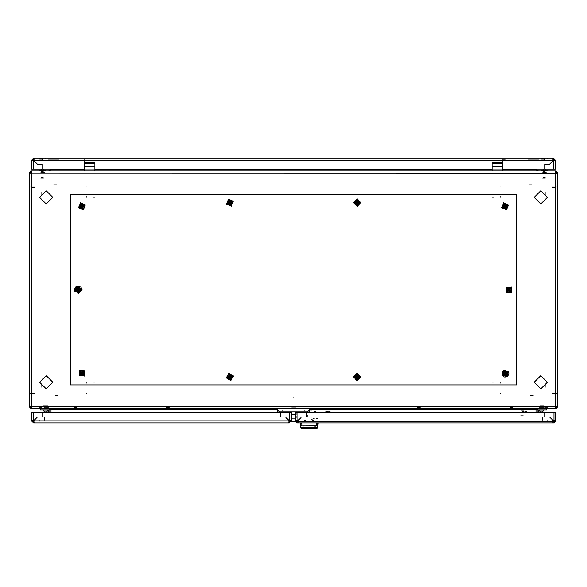 <?xml version="1.0" encoding="UTF-8"?>
<svg xmlns="http://www.w3.org/2000/svg" width="587" height="587" viewBox="0 0 587 587"><rect width="100%" height="100%" fill="white"/><g stroke="black" fill="none" stroke-linecap="round" stroke-linejoin="round"><path stroke-width="0.44" stroke-dasharray="2.94 2.2" d="M543.988 159.554L544.971 159.554L543.988 159.554M543.129 177.091L545.763 177.091L543.129 177.091M541.999 158.93L546.901 158.93L541.999 158.93M544.721 158.6L541.984 158.6L544.721 158.6M544.971 159.554L544.068 159.554L544.971 159.554M84.293 162.746L84.293 162.173M94.859 162.173L94.859 162.746M94.859 168.755L94.859 169.239L94.859 168.755M94.859 170.934L94.859 168.491M94.859 164.947L94.859 163.942M94.859 159.649L94.859 161.425M94.859 165.512L94.859 166.18M84.293 169.239L84.293 168.755L84.293 169.239M84.293 161.425L84.293 159.649M84.293 163.942L84.293 164.947M84.293 168.491L84.293 170.934M84.293 166.18L84.293 165.512M541.295 407.349L544.281 407.349L541.295 407.349M541.295 407.143L544.281 407.143L541.295 407.143M541.346 412.426L542.491 412.426L541.346 412.426M541.419 412.221L540.055 412.221L541.419 412.221M541.339 407.349L542.696 407.349L541.339 407.349M543.158 405.866L539.262 405.866L543.158 405.866M541.441 405.866L543.489 405.866L541.441 405.866M45.537 407.349L48.53 407.349L45.537 407.349M45.537 407.143L48.53 407.143L45.537 407.143M45.588 412.426L46.733 412.426L45.588 412.426M45.661 412.221L44.304 412.221L45.661 412.221M45.581 407.349L46.945 407.349L45.581 407.349M47.4 405.866L43.805 405.866M43.842 405.866L47.437 405.866M292.803 397.15L294.197 397.15L292.803 397.15M291.123 406.659L295.877 406.659L291.123 406.659M295.877 407.716L291.123 407.716L295.877 407.716M295.4 407.716L291.6 407.716L295.4 407.716M295.4 408.669L291.6 408.669L295.4 408.669M304.594 408.669L303.009 408.669L304.594 408.669M283.991 408.669L282.406 408.669L283.991 408.669M277.651 409.726L277.651 412.133M309.349 412.133L309.349 409.726M282.406 410.093L282.406 410.54L282.406 410.093M304.594 410.54L304.594 410.093L304.594 410.54M277.651 408.669L277.651 409.873M309.349 408.669L309.349 409.873M533.348 395.462L529.386 395.462L533.348 395.462M532.027 184.142L529.386 184.142L532.027 184.142M227.895 203.806L229.246 204.826M507.043 207.49L507.3 205.824M503.125 205.171L502.868 206.837M42.103 159.554L43.086 159.554L42.103 159.554M41.244 177.091L43.878 177.091L41.244 177.091M40.114 158.93L45.016 158.93L40.114 158.93M42.836 158.6L40.099 158.6L42.836 158.6M43.086 159.554L42.183 159.554L43.086 159.554M540.055 408.669L542.696 408.669L540.055 408.669M542.696 408.772L540.055 408.772L542.696 408.772M540.267 408.772L542.491 408.772L540.267 408.772M542.491 411.047L540.267 411.047L542.491 411.047M539.526 411.047L543.224 411.047M543.224 409.99L539.526 409.99L543.224 409.99M548.141 420.586L547.084 420.586L548.141 420.586M548.141 421.906L547.084 421.906L548.141 421.906M542.96 409.99L544.281 409.99L542.96 409.99M542.96 408.669L544.281 408.669L542.96 408.669M542.828 420.556L542.828 417.386L542.828 420.556M542.564 420.292L542.564 417.651L542.564 420.292M45.683 405.866L47.738 405.866L45.683 405.866M45.559 405.866L43.511 405.866L45.559 405.866M53.652 184.142L57.614 184.142L53.652 184.142M54.973 395.462L57.614 395.462L54.973 395.462M492.141 162.746L492.141 162.173M502.707 162.173L502.707 162.746M502.707 168.755L502.707 169.239L502.707 168.755M502.707 170.934L502.707 168.491M502.707 164.947L502.707 163.942M502.707 159.649L502.707 161.425M502.707 165.512L502.707 166.18M492.141 169.239L492.141 168.755L492.141 169.239M492.141 161.425L492.141 159.649M492.141 163.942L492.141 164.947M492.141 168.491L492.141 170.934M492.141 166.18L492.141 165.512M46.945 408.669L44.304 408.669L46.945 408.669M44.304 408.772L46.945 408.772L44.304 408.772M46.733 408.772L44.509 408.772L46.733 408.772M44.509 411.047L46.733 411.047L44.509 411.047M47.474 411.047L43.776 411.047M43.776 409.99L47.474 409.99L43.776 409.99M38.859 420.586L39.916 420.586L38.859 420.586M38.859 421.906L39.916 421.906L38.859 421.906M44.04 409.99L42.719 409.99L44.04 409.99M44.04 408.669L42.719 408.669L44.04 408.669M44.172 420.556L44.172 417.386L44.172 420.556M44.436 420.292L44.436 417.651L44.436 420.292M551.839 187.576L554.48 187.576L551.839 187.576M551.839 186.255L554.48 186.255L551.839 186.255M545.763 192.279L545.763 194.495L545.763 192.279M547.084 192.279L547.084 194.495L547.084 192.279M35.161 392.028L32.52 392.028L35.161 392.028M35.161 393.349L32.52 393.349L35.161 393.349M39.256 408.669L42.161 408.669L39.256 408.669M39.256 407.349L42.161 407.349L39.256 407.349M47.576 408.669L46.124 408.669L47.576 408.669M47.576 407.349L46.124 407.349L47.576 407.349M41.237 387.325L41.237 385.109L41.237 387.325M39.916 387.325L39.916 385.109L39.916 387.325M45.331 408.669L43.878 408.669L45.331 408.669M45.331 407.349L43.878 407.349L45.331 407.349M43.497 178.331L40.679 178.331L43.497 178.331M43.497 172.945L40.679 172.945L43.497 172.945M41.317 172.945L45.038 172.945L41.317 172.945M41.317 172.255L45.038 172.255L41.317 172.255M43.218 171.463L41.237 171.463L43.218 171.463M43.218 177.538L41.237 177.538L43.218 177.538M43.35 171.463L40.973 171.463L43.35 171.463M43.35 170.406L40.973 170.406L43.35 170.406M41.237 170.406L45.199 170.406L41.237 170.406M41.237 170.934L45.199 170.934L41.237 170.934M43.497 172.681L40.679 172.681L43.497 172.681M41.618 172.519L44.436 172.519L41.618 172.519M43.798 172.519L40.077 172.519L43.798 172.519M43.798 172.681L40.077 172.681L43.798 172.681M32.52 187.576L35.161 187.576L32.52 187.576M32.52 186.255L35.161 186.255L32.52 186.255M39.916 192.279L39.916 194.495L39.916 192.279M41.237 192.279L41.237 194.495L41.237 192.279M500.938 186.255L499.963 186.255M499.963 393.349L500.938 393.349M500.938 382.254L499.963 382.254M499.963 197.349L500.938 197.349M492.405 382.254L493.462 382.254M493.462 197.349L492.405 197.349M86.671 196.293L86.671 197.349M500.329 197.349L500.329 196.293M86.062 393.349L87.037 393.349M87.037 186.255L86.062 186.255M86.062 197.349L87.037 197.349M87.037 382.254L86.062 382.254M94.595 197.349L93.538 197.349M93.538 382.254L94.595 382.254M73.991 408.669L77.161 408.669L73.991 408.669M73.991 407.613L77.161 407.613L73.991 407.613M77.161 171.991L73.991 171.991L77.161 171.991M77.161 170.934L73.991 170.934L77.161 170.934M509.839 408.669L513.009 408.669L509.839 408.669M509.839 407.613L513.009 407.613L509.839 407.613M513.009 171.991L509.839 171.991L513.009 171.991M513.009 170.934L509.839 170.934L513.009 170.934M31.463 393.349L29.35 393.349L31.463 393.349M29.35 186.255L31.463 186.255L29.35 186.255M555.537 186.255L557.65 186.255L555.537 186.255M557.65 393.349L555.537 393.349L557.65 393.349M535.99 407.613L535.99 408.669M51.01 408.669L51.01 409.873M51.01 407.613L51.01 409.733M535.99 170.934L535.99 171.991M51.01 169.731L51.01 170.934M51.01 169.87L51.01 171.991M500.329 383.311L500.329 382.254M86.671 382.254L86.671 383.311M545.382 178.331L542.564 178.331L545.382 178.331M545.382 172.945L542.564 172.945L545.382 172.945M543.202 172.945L546.923 172.945L543.202 172.945M543.202 172.255L546.923 172.255L543.202 172.255M545.103 171.463L543.122 171.463L545.103 171.463M545.103 177.538L543.122 177.538L545.103 177.538M545.235 171.463L542.858 171.463L545.235 171.463M545.235 170.406L542.858 170.406L545.235 170.406M543.122 170.406L547.084 170.406L543.122 170.406M543.122 170.934L547.084 170.934L543.122 170.934M545.382 172.681L542.564 172.681L545.382 172.681M543.503 172.519L546.321 172.519L543.503 172.519M545.683 172.519L541.962 172.519L545.683 172.519M545.683 172.681L541.962 172.681L545.683 172.681M45.199 170.406L39.916 170.406M417.386 408.669L420.556 408.669L417.386 408.669M417.386 407.613L420.556 407.613L417.386 407.613M166.444 408.669L169.614 408.669L166.444 408.669M166.444 407.613L169.614 407.613L166.444 407.613M547.084 170.406L541.801 170.406M554.48 392.028L551.839 392.028L554.48 392.028M554.48 393.349L551.839 393.349L554.48 393.349M544.839 408.669L547.744 408.669L544.839 408.669M544.839 407.349L547.744 407.349L544.839 407.349M543.122 408.669L541.669 408.669L543.122 408.669M543.122 407.349L541.669 407.349L543.122 407.349M547.084 387.325L547.084 385.109L547.084 387.325M545.763 387.325L545.763 385.109L545.763 387.325M540.876 408.669L539.424 408.669L540.876 408.669M540.876 407.349L539.424 407.349L540.876 407.349M58.671 159.312L48.105 159.312L58.671 159.312M530.971 159.312L528.329 159.312L530.971 159.312M538.895 159.312L528.329 159.312L538.895 159.312M502.707 169.878L504.556 169.878L502.707 169.878M502.707 169.614L504.82 169.614L502.707 169.614M502.707 159.84L505.348 159.84L502.707 159.84M502.707 159.312L505.348 159.312L502.707 159.312M40.173 160.633L44.942 160.633L40.173 160.633M42.557 159.312L38.918 159.312L42.557 159.312M40.973 159.943L44.142 159.943L40.973 159.943M42.557 158.255L46.197 158.255L42.557 158.255M542.058 160.633L546.827 160.633L542.058 160.633M544.442 159.312L540.803 159.312L544.442 159.312M546.027 159.943L542.858 159.943L546.027 159.943M544.442 158.255L548.082 158.255L544.442 158.255M31.463 169.085L33.576 169.085M553.424 169.085L555.537 169.085M296.67 421.906L296.67 420.409M539.424 421.906L528.858 421.906L539.424 421.906M531.499 421.906L528.858 421.906L531.499 421.906M311.829 421.605L311.829 421.217M306.341 421.605L306.341 421.217M308.241 427.292L309.929 427.292L308.241 427.292M309.929 419.103L308.241 419.103L309.929 419.103M314.603 421.481L303.567 421.481L314.603 421.481M309.613 422.963L308.557 422.963L309.613 422.963M314.397 421.481L303.772 421.481L314.397 421.481M305.159 427.028L313.01 427.028L305.159 427.028M313.341 423.066L304.829 423.066L313.341 423.066M306.495 421.319L311.675 421.319L306.495 421.319M308.241 427.395L309.929 427.395L308.241 427.395M309.929 421.319L308.241 421.319L309.929 421.319M309.554 425.81L308.615 425.81M306.715 419.103L311.455 419.103M306.715 427.189L307.551 427.189M315.292 425.516L315.292 427.094M302.877 427.094L302.877 425.516M310.618 427.189L311.455 427.189M314.104 420.424L312.357 420.424L314.104 420.424M304.066 420.424L305.812 420.424L304.066 420.424M303.802 425.113L303.802 426.456M314.368 426.456L314.368 425.113M314.368 427.197L314.368 426.712M303.802 426.712L303.802 427.197M306.634 425.868L311.536 425.868L306.634 425.868M301.762 422.963L316.408 422.963L301.762 422.963M315.557 422.963L317.406 422.963L315.557 422.963M302.613 422.963L300.764 422.963L302.613 422.963M306.069 425.868L312.101 425.868L306.069 425.868M311.543 419.441L312.203 419.441L311.543 419.441M311.543 419.896L312.467 419.896L311.543 419.896M312.732 419.896L314.368 419.896L312.732 419.896M312.732 418.472L314.368 418.472L312.732 418.472M311.543 417.254L312.203 417.254L311.543 417.254M313.392 417.944L313.392 418.472L313.392 417.944M315.953 418.472L317.589 418.472L315.953 418.472M310.589 410.812L311.646 410.812L310.589 410.812M317.985 419.896L318.514 419.896L317.985 419.896M315.953 419.896L317.589 419.896L315.953 419.896M306.891 415.567L307.419 415.567L306.891 415.567M312.174 419.896L310.905 419.896L312.174 419.896M317.589 420.85L315.953 420.85L317.589 420.85M313.759 420.85L311.117 420.85L313.759 420.85M313.759 421.906L311.117 421.906L313.759 421.906M314.368 420.85L312.732 420.85L314.368 420.85M306.891 416.623L306.891 416.095L306.891 416.623L307.419 416.623L306.891 416.623M307.683 416.095L307.683 416.623L307.683 416.095M502.707 408.699L504.556 408.699L502.707 408.699M502.707 408.963L504.82 408.963L502.707 408.963M502.707 421.378L505.348 421.378L502.707 421.378M502.707 421.906L505.348 421.906L502.707 421.906M330.217 411.34L328.896 411.34L330.217 411.34M330.217 411.604L325.462 411.604L330.217 411.604M330.217 421.378L325.462 421.378L330.217 421.378M330.217 421.906L328.236 421.906L330.217 421.906M325.792 411.34L328.368 411.34L325.792 411.34M325.169 421.378L329.028 421.378L325.169 421.378M325.169 421.906L329.028 421.906L325.169 421.906M524.741 411.34L526.744 411.34L524.741 411.34M524.602 411.604L527.009 411.604L524.602 411.604M524.602 421.378L527.009 421.378L524.602 421.378M524.396 421.378L527.405 421.378L524.396 421.378M524.396 421.906L527.405 421.906L524.396 421.906M522.254 411.34L523.575 411.34L522.254 411.34M522.254 411.604L523.839 411.604L522.254 411.604M522.254 421.378L524.235 421.378L522.254 421.378M522.254 421.906L524.235 421.906L522.254 421.906M314.368 411.34L315.689 411.34L314.368 411.34M314.368 411.604L315.953 411.604L314.368 411.604M314.368 421.378L316.349 421.378L314.368 421.378M314.368 421.906L316.349 421.906L314.368 421.906M552.983 421.906L553.952 421.906M297.198 421.906L298.167 421.906M297.198 422.963L298.167 422.963M552.983 422.963L553.952 422.963M296.67 412.133L297.198 412.133L296.67 412.133L296.67 417.988L296.67 412.133M295.613 412.133L295.613 420.982L295.613 412.133L297.198 412.133M295.613 420.409L295.613 421.378M554.48 412.133L553.952 412.133L554.48 412.133M553.952 412.133L555.537 412.133M555.537 421.378L555.537 420.409M554.48 421.378L554.48 420.409M327.047 411.758L324.802 411.758L327.047 411.758M327.047 412.287L324.802 412.287L327.047 412.287M327.047 421.378L324.802 421.378L327.047 421.378M327.047 421.906L324.802 421.906L327.047 421.906M521.153 408.699L523.971 408.699L521.153 408.699M521.41 409.095L523.575 409.095L521.41 409.095M523.098 415.303L520.933 415.303L523.098 415.303M521.051 421.642L524.132 421.642L521.051 421.642M523.288 421.378L520.64 421.378L523.288 421.378M523.288 415.303L520.64 415.303L523.288 415.303M520.896 421.642L524.367 421.642L520.896 421.642M520.896 410.284L524.367 410.284L520.896 410.284M520.053 408.699L525.688 408.699L520.053 408.699M525.424 411.758L524.543 411.758M525.424 412.287L527.669 412.287L525.424 412.287M525.424 421.378L527.669 421.378L525.424 421.378M525.424 421.906L527.669 421.906L525.424 421.906"/><path stroke-width="0.88" d="M94.859 166.825L84.293 166.825L84.293 162.746L94.859 162.746L94.859 170.934L84.293 170.934L84.293 169.878L94.859 169.878M84.293 162.746L94.859 162.746M307.236 412.133L309.349 409.726L309.349 408.669L309.349 409.873L535.99 409.873L538.462 408.669M277.651 412.133L277.651 408.669L277.651 409.873L51.01 409.726M309.349 409.726L309.349 412.133M229.246 204.826L231.784 204.1L232.085 201.679L231.256 201.048L230.141 200.211L227.895 201.158L227.895 203.806M502.868 206.837L504.71 208.737L507.043 207.49M507.3 205.824L505.458 203.916L503.125 205.171M80.214 288.393L77.998 287.373L76.002 288.775L76.222 291.211L78.438 292.231L80.434 290.822L80.214 288.393L80.434 290.822L78.438 292.231L76.222 291.211L76.002 288.775L77.998 287.373L80.324 288.312L80.558 290.881L78.453 292.37L76.112 291.291L75.877 288.716L77.983 287.234L80.324 288.312M83.853 207.813L84.168 205.391L82.231 203.909L79.979 204.848L79.663 207.27L81.6 208.752L83.853 207.813L81.6 208.752L79.663 207.27L79.979 204.848L82.231 203.909L84.168 205.391L83.963 207.893L81.586 208.884L79.531 207.321L79.869 204.76L82.246 203.77L84.301 205.34L83.963 207.893M355.979 374.836L354.717 376.927L355.905 379.063L358.341 379.107L359.604 377.015L358.415 374.88L355.979 374.836L358.415 374.88L359.604 377.015L358.341 379.107L355.905 379.063L354.717 376.927L355.905 374.711L358.488 374.755L359.743 377.015L358.415 379.224L355.832 379.18L354.577 376.927L355.905 374.711M84.242 374L83.714 371.615L81.38 370.889L79.59 372.547L80.118 374.924L82.451 375.651L84.242 374L82.451 375.651L80.118 374.924L79.59 372.547L81.38 370.889L83.714 371.615L84.381 374.044L82.481 375.79L80.192 375.078L79.45 372.503L81.351 370.757L83.816 371.527L84.381 374.044M509.355 287.432L507.014 288.114L506.442 290.492L508.21 292.172L510.551 291.482L511.123 289.112L509.355 287.432L511.123 289.112L510.551 291.482L508.21 292.172L506.442 290.492L507.014 288.114L509.391 287.292L511.255 289.075L510.653 291.578L508.173 292.304L506.31 290.528L506.911 288.019L509.391 287.292M506.361 371.189L503.917 371.123L502.648 373.207L503.807 375.35L506.251 375.416L507.52 373.339L506.361 371.189L507.52 373.339L506.251 375.416L503.807 375.35L502.648 373.207L503.917 371.123L506.434 371.072L507.66 373.339L506.317 375.541L503.734 375.467L502.509 373.2L503.851 371.006L506.434 371.072M358.393 204.738L359.604 202.618L358.371 200.512L355.927 200.527L354.717 202.64L355.949 204.753L358.393 204.738L355.949 204.753L354.717 202.64L355.927 200.527L358.371 200.512L359.604 202.618L358.459 204.856L355.883 204.87L354.577 202.647L355.861 200.402L358.437 200.387L359.743 202.618L358.459 204.856M231.535 378.725L232.21 376.377L230.515 374.623L228.145 375.218L227.47 377.558L229.165 379.312L231.535 378.725L229.165 379.312L227.47 377.558L228.145 375.218L230.515 374.623L232.21 376.377L231.63 378.828L229.128 379.451L227.338 377.595L228.05 375.115L230.552 374.491L232.342 376.348L231.63 378.828M539.526 409.99L539.526 411.047L543.224 411.047L543.224 409.99M502.707 166.825L492.141 166.825L492.141 162.746L502.707 162.746L502.707 170.934L492.141 170.934L492.141 169.878L502.707 169.878M492.141 162.746L502.707 162.746M546.13 158.255L542.762 158.255M543.122 158.138L544.068 158.006M544.611 158.138L545.763 158.138M42.814 158.138L42.411 158.138M39.916 170.406L39.916 170.934L39.916 170.406L45.199 170.406L45.199 170.934M535.99 410.019L535.99 412.133L535.99 410.019M555.801 170.934L555.801 172.255L555.801 170.934L502.707 170.934L538.462 170.934L535.99 169.87L535.99 169.085L535.99 169.731L502.707 169.731M51.01 169.085L51.01 169.87L48.538 170.934L84.293 170.934L31.199 170.934L31.052 172.277L30.685 171.008L31.199 170.934M541.801 170.934L541.801 170.406L547.084 170.406L547.084 170.934M43.776 409.99L43.776 411.047L47.474 411.047L47.474 409.99M553.299 159.312L553.299 158.255L552.969 159.415M554.363 160.831L555.537 160.368L554.48 160.368L554.363 160.831L553.358 160.434L549.593 164.199L553.358 160.434L552.895 158.842L553.299 158.255L33.701 158.255L34.031 159.415L33.576 159.312L33.576 158.255L31.463 160.368L32.116 160.897L31.463 160.493L31.463 169.085L42.293 169.085L42.293 164.199L42.293 169.085L84.293 169.085M32.116 160.897L33.642 160.434L37.407 164.199L33.642 160.434L34.105 158.842L33.576 158.255M33.576 159.312L32.637 160.831L31.463 160.493M553.424 169.085L553.424 160.493L554.891 160.897L555.537 160.493L555.537 169.085L502.707 169.085M42.704 158.138L41.237 158.138M296.692 420.358L296.67 421.906L298.218 421.906M554.451 420.358L554.48 421.378L555.537 421.378L555.537 412.133L544.707 412.133L544.707 417.019L549.593 417.019L553.358 420.784L552.983 422.963L552.939 421.877L553.952 421.906L553.952 422.963L298.167 422.963L298.218 421.87M297.198 422.963L298.167 422.963L297.792 420.784L301.557 417.019L306.443 417.019L306.443 412.133L295.613 412.133L295.613 421.378L297.198 421.906L297.198 422.963L295.613 421.378M290.33 420.365L290.33 421.906L289.149 421.906L289.274 422.963L33.701 422.963L33.701 421.906L32.549 420.534M33.576 421.906L33.701 422.963L33.943 421.488L32.733 420.417M288.819 421.789L289.149 422.963L288.745 422.339L289.149 420.85L33.701 420.85L37.407 417.019L42.293 417.019L42.293 412.133L31.463 412.133L31.463 420.85L32.52 420.85M289.274 421.906L290.33 420.85L291.387 420.85L291.387 412.133L289.274 412.133L289.149 420.85M300.001 422.963L300.588 427.806L300.214 422.963L300.588 425.267L301.975 425.531M277.651 409.726L279.764 412.133M231.902 204.188L229.524 205.193L227.463 203.638L227.778 201.077L230.155 200.072L232.217 201.627L231.902 204.188L229.539 205.054L227.595 203.579L227.895 201.158L230.141 200.211L232.085 201.679L231.784 204.1M503.074 204.709L505.48 203.777L507.491 205.399L507.095 207.945L504.688 208.877L503.822 208.187L502.677 207.255L503.074 204.709L505.458 203.916L507.359 205.45L506.985 207.864L504.71 208.737L502.81 207.211L503.184 204.797M316.408 422.963L316.07 425.245L302.1 425.237L317.582 425.267L317.582 427.806L318.169 422.963L317.237 428.136L314.566 428.488M300.588 427.806L300.588 425.267L302.1 425.237L301.762 422.963M317.237 425.597L317.237 427.549L316.217 427.703M311.66 428.701L306.517 428.701M508.452 371.446L508.914 373.112L508.591 374.814L507.557 376.201L506.016 376.986L504.284 377.015L501.716 375.1L508.452 371.446M82.033 289.45L80.889 287.058L76.596 286.331L75.239 287.395L74.402 290.147L74.674 291.255L81.909 290.822L82.033 289.45M313.531 428.561L304.638 428.561L311.609 428.914L316.217 427.666L311.587 427.197L316.217 427.666M301.953 427.666L306.583 427.197L301.953 427.446L302.422 428.172L306.913 428.936L311.543 428.686M306.627 428.686L304.638 428.561M46.256 203.953L52.859 197.349L46.256 190.746L39.652 197.349L46.256 203.953M230.508 204.21L231.417 201.965L229.172 201.048L228.262 203.3L230.508 204.21M504.468 204.731L503.485 206.947L505.701 207.93L506.684 205.707L504.468 204.731M76.508 289.956L78.372 291.512L79.927 289.648L78.064 288.092L76.508 289.956M357.19 375.387L355.575 376.942L357.131 378.556L358.745 377.001L357.19 375.387L355.575 376.971L357.16 378.556M81.916 204.746L80.331 206.331L81.916 207.915M81.255 204.746L80.331 206.991L82.576 207.915L83.501 205.67L81.255 204.746M357.131 378.688L358.877 377.001L357.19 375.254L355.443 376.942L357.131 378.688M80.749 372.011L80.654 374.433L83.083 374.535L83.178 372.107L80.749 372.011M507.601 291.042L510.022 290.983L509.964 288.555L507.542 288.613L507.601 291.042M503.573 374.088L505.906 374.785L506.596 372.452L504.262 371.762L503.573 374.088M357.153 200.915L355.443 202.64L357.167 204.349L358.877 202.625L357.153 200.915M229.422 375.306L228.174 377.382L230.258 378.637L231.505 376.553L229.422 375.306M46.256 388.858L52.859 382.254L46.256 375.651L39.652 382.254L46.256 388.858M540.744 388.858L547.348 382.254L540.744 375.651L534.141 382.254L540.744 388.858M540.744 203.953L547.348 197.349L540.744 190.746L534.141 197.349L540.744 203.953M230.456 204.093L231.3 202.016L229.224 201.172L228.38 203.249L230.456 204.093M230.559 204.335L228.138 203.351L229.121 200.93L231.542 201.913L230.559 204.335M229.091 200.871L228.079 203.373L230.588 204.393L231.601 201.884L229.091 200.871M231.285 206.052L226.421 204.078L228.394 199.206L233.259 201.18L231.285 206.052M504.512 204.848L503.609 206.903L505.656 207.805L506.559 205.758L504.512 204.848L505.084 204.746L505.656 207.805M504.416 204.606L506.808 205.663L505.752 208.055L503.36 206.998L504.416 204.606M505.774 208.114L506.867 205.641L504.394 204.547L503.301 207.02L505.774 208.114M503.741 202.86L508.555 204.988L506.427 209.794L501.614 207.666L503.741 202.86M76.64 289.941L78.364 291.379L79.795 289.655L78.071 288.224L76.64 289.941M76.376 289.971L78.049 287.96L80.059 289.633L78.387 291.644L76.376 289.971M80.118 289.626L78.042 287.894L76.317 289.971L78.394 291.702L80.118 289.626M74.52 290.139L77.88 286.096L81.916 289.464L78.555 293.5L74.52 290.139M81.307 204.863L80.456 206.94L82.525 207.791L83.376 205.721L81.307 204.863M81.204 204.621L83.625 205.619L82.628 208.033L80.206 207.042L81.204 204.621M82.65 208.092L83.684 205.597L81.182 204.562L80.148 207.064L82.65 208.092M80.485 202.897L85.35 204.9L83.347 209.757L78.482 207.754L80.485 202.897M357.131 378.82L355.311 376.935L357.19 375.122L359.009 377.001L357.131 378.82M357.19 375.056L355.245 376.935L357.131 378.879L359.075 377.001L357.19 375.056M357.094 380.684L353.447 376.905L357.226 373.251L360.873 377.037L357.094 380.684M80.845 372.107L80.749 374.345L82.987 374.44L83.083 372.195L80.845 372.107L81.916 374.858M80.661 371.909L83.273 372.019L83.171 374.631L80.558 374.528L80.661 371.909M83.215 374.675L83.325 371.975L80.617 371.865L80.507 374.565L83.215 374.675M79.399 370.536L84.653 370.757L84.433 376.003L79.179 375.79L79.399 370.536M507.689 290.947L509.927 290.895L509.876 288.65L507.638 288.709L507.689 290.947M507.506 291.137L507.447 288.525L510.059 288.459L510.118 291.079L507.506 291.137M510.103 288.415L507.395 288.481L507.462 291.181L510.169 291.123L510.103 288.415M506.221 292.495L506.089 287.234L511.343 287.109L511.475 292.363L506.221 292.495M503.69 374.029L505.84 374.667L506.478 372.518L504.328 371.879L503.69 374.029M503.455 374.154L504.204 371.644L506.713 372.393L505.965 374.895L503.455 374.154M506.764 372.363L504.174 371.593L503.404 374.183L505.994 374.954L506.764 372.363M501.819 375.042L503.316 370.001L508.349 371.498L506.852 376.538L501.819 375.042M357.153 201.048L355.575 202.64L357.167 204.217L358.745 202.625L357.153 201.048L357.167 204.217M357.153 200.783L359.009 202.625L357.167 204.481L355.311 202.64L357.153 200.783M357.167 204.54L359.075 202.618L357.153 200.717L355.245 202.64L357.167 204.54M357.138 198.912L360.88 202.61L357.182 206.345L353.44 202.647L357.138 198.912M229.458 375.431L228.299 377.353L230.221 378.505L231.381 376.59L229.458 375.431M229.392 375.174L231.638 376.524L230.287 378.762L228.042 377.419L229.392 375.174M230.302 378.828L231.696 376.509L229.378 375.115L227.983 377.434L230.302 378.828M228.945 373.361L233.45 376.069L230.735 380.574L226.23 377.867L228.945 373.361M84.293 166.825L84.293 169.878M291.123 421.877L295.694 421.877M279.764 411.839L307.236 411.839M228.967 203.285L229.84 202.632L228.761 202.801L228.967 203.285L230.918 202.464L230.713 201.979L229.979 202.288L229.671 201.554L229.187 201.759L229.495 202.493M229.113 202.941L228.761 202.801M229.7 202.977L230.009 203.704L230.493 203.498L230.185 202.772L230.918 202.464M229.979 202.288L230.185 202.772M230.566 202.324L230.713 201.979M230.009 203.704L229.671 201.554M229.532 201.899L229.187 201.759M230.148 203.359L230.493 203.498M505.972 205.699L505.238 205.986L505.429 206.477L506.163 206.191L505.972 205.699L504.006 206.463L504.196 206.954L504.93 206.668L505.216 207.409L505.708 207.218L505.429 206.477M505.825 206.044L506.163 206.191M505.238 205.986L504.952 205.252L504.46 205.435L504.739 206.176L504.006 206.463M504.93 206.668L504.739 206.176M504.343 206.617L504.196 206.954M504.952 205.252L505.216 207.409M505.37 207.072L505.708 207.218M504.798 205.589L504.46 205.435M77.858 288.775L77.932 289.56L78.46 289.516L78.387 288.723L77.858 288.775L78.049 290.873L78.577 290.829L78.504 290.037L79.296 289.971L79.245 289.442L78.46 289.516M78.144 289.009L78.387 288.723M77.932 289.56L77.139 289.633L77.191 290.161L77.976 290.088L78.049 290.873M78.504 290.037L77.976 290.088M78.291 290.587L78.577 290.829M77.139 289.633L79.296 289.971M79.01 289.729L79.245 289.442M77.425 289.875L77.191 290.161M229.224 201.172L229.84 204.217M70.293 194.708L70.293 384.896L516.707 384.896L516.707 194.708L70.293 194.708M509.876 288.65L508.782 288.217M82.789 205.677L81.916 206.331L82.994 206.169L82.789 205.677L80.837 206.492L81.043 206.976L81.776 206.675L82.077 207.409L82.569 207.204L82.261 206.47M82.65 206.022L82.994 206.169M82.055 205.986L81.754 205.252L81.263 205.457L81.571 206.184L80.837 206.492M81.776 206.675L81.571 206.184M81.182 206.631L81.043 206.976M81.754 205.252L82.077 207.409M82.217 207.064L82.569 207.204M81.615 205.597L81.263 205.457M356.096 377.214L357.16 376.971L356.111 376.685L356.096 377.214L358.209 377.25L358.224 376.722L357.432 376.707L357.439 375.915L356.911 375.907L356.903 376.7M356.368 376.957L356.111 376.685M356.889 377.228L356.881 378.021L357.41 378.028L357.417 377.236L358.209 377.25M357.432 376.707L357.417 377.236M357.953 376.986L358.224 376.722M356.881 378.021L357.439 375.915M357.175 376.179L356.911 375.907M357.145 377.764L357.41 378.028M82.518 372.363L81.931 372.899L82.29 373.288L82.87 372.752L82.518 372.363L80.962 373.794L81.314 374.183L81.901 373.648L82.437 374.227L82.826 373.868L82.29 373.288M82.496 372.738L82.87 372.752M81.931 372.899L81.395 372.319L81.006 372.672L81.542 373.259L80.962 373.794M81.901 373.648L81.542 373.259M81.336 373.809L81.314 374.183M81.395 372.319L82.437 374.227M82.451 373.853L82.826 373.868M81.38 372.686L81.006 372.672M507.836 289.266L508.782 289.802L508.203 288.877L507.836 289.266L509.362 290.719L509.729 290.338L509.156 289.795L509.699 289.215L509.318 288.855L508.775 289.428M508.21 289.252L508.203 288.877M508.408 289.809L507.865 290.382L508.247 290.748L508.79 290.176L509.362 290.719M509.156 289.795L508.79 290.176M509.355 290.345L509.729 290.338M507.865 290.382L509.699 289.215M509.325 289.23L509.318 288.855M508.239 290.374L508.247 290.748M504.35 372.466L505.084 373.273L504.813 372.217L504.35 372.466L505.356 374.33L505.818 374.073L505.444 373.376L506.141 373.002L505.884 372.54L505.187 372.914M504.71 372.576L504.813 372.217M504.725 373.163L504.028 373.545L504.284 374.007L504.981 373.633L505.356 374.33M505.444 373.376L504.981 373.633M505.458 373.97L505.818 374.073M504.028 373.545L506.141 373.002M504.387 373.648L504.284 374.007M358.217 202.361L357.424 202.368L357.424 202.897L358.217 202.889L358.217 202.361L356.104 202.376L356.104 202.904L356.896 202.897L356.903 203.689L357.432 203.689L357.424 202.897M357.953 202.625L358.217 202.889M357.424 202.368L357.417 201.576L356.889 201.576L356.896 202.368L356.104 202.376M356.896 202.897L356.896 202.368M356.368 202.632L356.104 202.904M357.417 201.576L356.903 203.689M357.167 203.425L357.432 203.689M357.153 201.84L356.889 201.576M230.801 376.458L229.84 376.971L230.926 376.971L230.801 376.458L228.754 376.971L228.879 377.485L229.649 377.287L229.84 378.057L230.353 377.933L230.163 377.162M230.61 376.781L230.926 376.971M230.031 376.649L229.84 375.878L229.326 376.01L229.517 376.781L228.754 376.971M229.649 377.287L229.517 376.781M229.069 377.162L228.879 377.485M229.84 375.878L229.84 378.057M230.031 377.742L230.353 377.933M229.649 376.201L229.326 376.01M554.113 420.395L552.969 421.532L554.113 420.395M538.47 412.133L538.734 409.99L538.47 412.133L538.734 409.99L546.658 409.99L546.658 408.669M537.149 412.133L537.149 410.254L537.149 412.133L537.149 410.254L538.734 408.669M492.141 166.825L492.141 169.878M40.342 408.669L40.342 409.99L48.266 409.99L48.53 412.133M48.266 408.669L49.851 410.254L49.851 412.133M557.65 393.349L557.65 406.82L555.522 407.349L555.537 406.556L557.65 406.49L557.65 172.783L556.329 173.062M557.65 185.727L557.518 186.409M555.529 172.71L555.816 172.255L557.65 172.783M555.86 170.934L557.65 172.717M50.482 409.726L48.538 408.669L31.199 408.669L31.184 407.349L29.35 406.49L31.463 406.556L31.529 408.669L555.471 408.669L555.537 406.556L556.329 406.542L557.65 406.879L555.86 408.669L555.801 407.349L555.86 408.669M31.478 407.349L31.14 408.669L29.35 406.879L30.671 406.542L555.537 406.556L555.471 170.934M30.671 173.062L29.35 172.783L29.35 406.49M30.671 172.783L29.35 172.717L30.685 171.008M30.671 172.761L31.052 172.277M31.529 170.934L31.463 173.048L29.35 173.114M557.65 173.114L31.463 173.048L31.463 406.556M492.141 170.934L94.859 170.934L492.141 170.934M535.99 409.726L536.518 409.726M51.01 412.133L51.01 409.873M536.518 169.878L535.99 169.87M51.01 169.87L50.482 169.878M48.266 409.99L48.53 410.254L48.266 409.99M37.407 164.199L42.293 164.199L37.407 164.199M492.141 169.085L94.859 169.085M544.707 164.199L544.707 169.085L544.707 164.199L549.593 164.199L544.707 164.199M33.701 158.255L34.105 158.842M34.031 159.415L33.701 160.368L553.299 160.368M32.52 160.368L31.463 160.368M33.576 169.085L33.576 160.493L32.637 160.831M554.48 160.368L553.424 159.312M555.537 160.368L553.424 158.255M555.537 169.085L555.537 160.493L554.891 160.897M306.583 427.197L311.587 427.197M311.418 428.671L306.752 428.671M316.122 424.951L317.582 425.267L317.956 422.963L317.611 425.135M301.975 424.496L302.048 424.951M553.952 412.133L553.952 420.409L553.358 420.784L549.593 417.019L544.707 417.019L544.707 412.133L306.443 412.133L306.443 417.019L301.557 417.019L297.792 420.784L297.198 420.409L297.198 412.133M296.67 420.409L297.198 420.409M554.48 421.378L553.952 421.906M555.537 421.378L553.952 422.963M553.952 420.409L554.48 420.358M33.701 420.85L34.105 422.339M289.274 412.133L280.557 412.133L280.557 417.019L285.443 417.019L280.557 417.019L280.557 412.133L42.293 412.133L42.293 417.019L37.407 417.019L33.642 420.784L33.576 412.133M285.443 417.019L289.208 420.784L285.443 417.019M288.745 422.339L288.826 422.743M33.576 422.963L31.463 420.85M32.52 420.725L31.463 420.725L31.683 420.395M32.08 420.321L33.576 420.725M291.387 420.85L289.274 422.963M290.22 420.395L291.387 420.725L290.77 420.321L289.274 420.725M33.943 421.488L32.938 420.475M94.859 163.531L84.293 163.531M84.293 166.554L94.859 166.554M291.387 418.905L295.613 418.905M291.387 414.459L295.613 414.459M502.707 163.531L492.141 163.531M492.141 166.554L502.707 166.554M492.141 169.731L94.859 169.731M84.293 169.731L51.01 169.731M315.747 428.172L309.085 427.593L302.422 428.172M300.023 422.963L300.588 427.219L301.953 427.703M552.983 421.378L298.167 421.378M46.945 412.133L46.945 411.047M44.304 412.133L44.304 411.047M228.35 199.103L231.329 206.162L228.35 199.103M506.464 209.904L503.705 202.757L506.464 209.904M83.391 209.867L80.441 202.794L83.391 209.867M357.226 373.141L357.094 380.802L357.226 373.141M84.513 376.091L79.318 370.456L84.513 376.091M511.424 287.028L506.141 292.575L511.424 287.028M357.182 206.463L357.138 198.802L357.182 206.463M230.764 380.684L228.915 373.251L230.764 380.684M545.763 170.406L545.763 169.085M543.122 170.406L543.122 169.085M41.237 170.406L41.237 169.085L41.237 170.406M45.206 158.71L46.197 158.255M547.091 158.71L548.082 158.255M541.794 158.71L540.803 158.255M39.909 158.71L38.918 158.255M43.878 170.406L43.878 169.085M44.238 158.255L43.878 158.138M303.604 428.488L300.933 428.136M317.582 427.806L317.237 428.136M540.055 412.133L540.055 411.047M542.696 412.133L542.696 411.047"/></g></svg>
